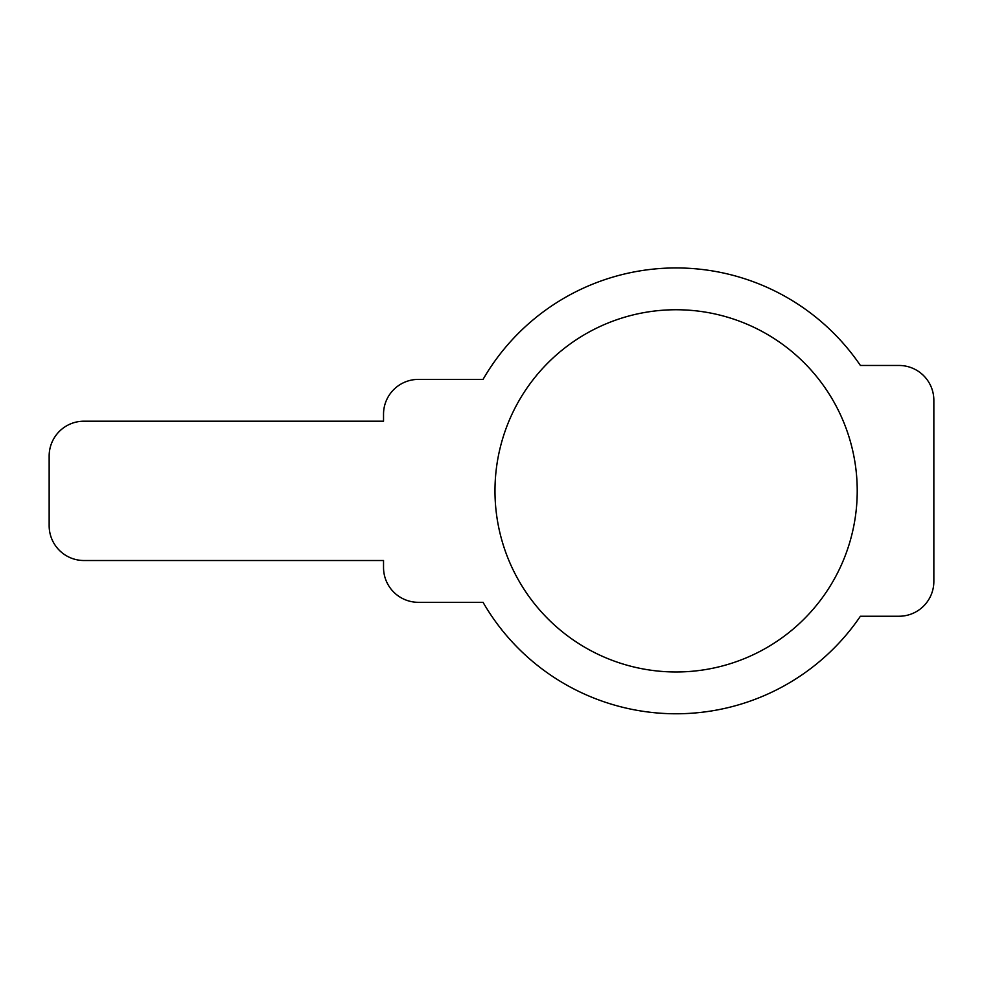 <?xml version="1.0" encoding="UTF-8"?>
<svg xmlns="http://www.w3.org/2000/svg" width="983" height="983" viewBox="0 0 983 983"><rect width="100%" height="100%" fill="white"/><g stroke="black" fill="none" stroke-linecap="round" stroke-linejoin="round"><path stroke-width="1.47" d="M676.107 309.743A181.118 181.118 0 0 0 494.977 490.861A181.118 181.118 0 0 0 676.107 671.979A181.118 181.118 0 0 0 857.225 490.861A181.118 181.118 0 0 0 676.107 309.743M860.408 616.243A222.92 222.92 0 0 1 483.046 602.321L418.353 602.321A34.835 34.835 0 0 1 383.53 567.486L383.53 560.519L83.985 560.519A34.835 34.835 0 0 1 49.15 525.684L49.15 456.026A34.835 34.835 0 0 1 83.985 421.191L383.53 421.191L383.53 414.224A34.835 34.835 0 0 1 418.353 379.401L483.046 379.401A222.92 222.92 0 0 1 860.408 365.467L899.015 365.467A34.835 34.835 0 0 1 933.85 400.302L933.85 581.42A34.835 34.835 0 0 1 899.015 616.243L860.408 616.243"/></g></svg>

